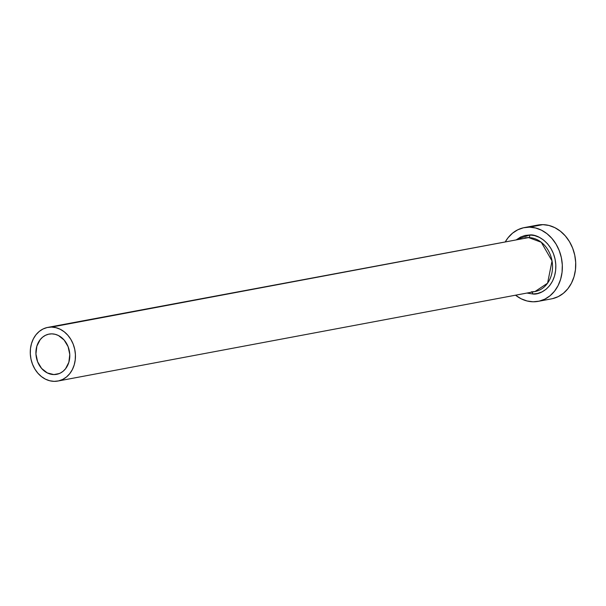 <?xml version="1.0" encoding="UTF-8"?>
<svg xmlns="http://www.w3.org/2000/svg" width="606" height="606" viewBox="0 0 606 606"><rect width="100%" height="100%" fill="white"/><g stroke="black" fill="none" stroke-linecap="round" stroke-linejoin="round"><path stroke-width="0.91" d="M53.851 374.576A20.468 16.809 79.4 0 1 36.08 355.639A20.468 16.809 79.4 0 1 49.086 334.095A20.468 16.809 79.4 0 1 51.858 333.861L55.184 334.307L58.411 335.512L64.115 340.011L68.107 346.67L69.773 354.48L68.864 362.252L65.524 368.796L63.085 371.289L60.252 373.122L57.131 374.235L53.851 374.576L47.306 372.925L41.594 368.425L37.61 361.767L35.936 353.957L36.845 346.185L40.193 339.64L42.632 337.148L45.465 335.315L48.578 334.201L51.858 333.861A20.468 16.809 79.4 0 1 69.629 352.798A20.468 16.809 79.4 0 1 56.631 374.334A20.468 16.809 79.4 0 1 53.851 374.576L59.305 373.546L53.851 374.576M531.568 291.865A2.386 1.341 -89.1 0 1 532.735 293.986L526.909 293.062L532.735 293.986A2.386 1.341 90.9 0 0 531.447 291.85M516.842 239.415L529.849 234.961A2.386 1.341 -89.1 0 1 528.621 237.582L47.821 327.391A27.293 22.414 79.4 0 1 51.533 327.081A27.293 22.414 79.4 0 1 75.227 352.321A27.293 22.414 79.4 0 1 57.888 381.045A27.293 22.414 79.4 0 1 54.184 381.356A27.293 22.414 79.4 0 1 30.489 356.116A27.293 22.414 79.4 0 1 47.821 327.391M531.28 291.865L534.984 291.547A27.293 22.414 -100.6 0 0 552.316 262.83A27.293 22.414 -100.6 0 0 528.621 237.582L51.533 327.081L528.621 237.582A27.293 22.414 -100.6 0 0 524.917 237.9M538.211 301.356L551.604 298.841A37.527 30.815 -100.6 0 0 575.442 259.353A37.527 30.815 -100.6 0 0 542.862 224.644L529.462 227.152A37.527 30.815 79.4 0 1 562.05 261.868A37.527 30.815 79.4 0 1 538.211 301.356A37.527 30.815 79.4 0 1 533.113 301.788A37.527 30.815 79.4 0 1 515.532 295.198L521.107 298.766L527.031 300.977L533.113 301.788L539.128 301.167L544.847 299.137L550.036 295.773L554.513 291.206L558.088 285.608L560.641 279.199L562.065 272.23L562.307 264.958L561.353 257.664L559.247 250.642L556.066 244.142L551.93 238.431L547.006 233.711L541.469 230.182L535.553 227.97L529.462 227.152L542.862 224.644A37.527 30.815 -100.6 0 0 537.764 225.076L524.372 227.583A37.527 30.815 79.4 0 1 529.462 227.152L523.448 227.78L517.736 229.81L512.54 233.174L508.07 237.741L505.465 241.544A37.527 30.815 79.4 0 1 524.372 227.583M516.463 239.718L520.569 237.06L525.084 235.454L529.849 234.961L534.659 235.598L539.34 237.347L543.718 240.143L547.612 243.87L550.884 248.392L553.399 253.535L555.066 259.088L555.816 264.852L555.626 270.609L554.505 276.124L552.49 281.192L549.657 285.615L546.12 289.229L542.006 291.887L537.492 293.493L532.735 293.986C539.969 295.289 556.55 286.699 555.816 264.852C554.414 243.006 536.961 233.886 529.849 234.961A2.386 1.341 90.9 0 1 528.621 237.582L541.264 242.264L552.036 260.928L547.574 283.184L534.984 291.547L57.888 381.045M552.528 298.652L558.24 296.622L563.436 293.259L567.905 288.691L571.488 283.093L574.041 276.684L575.458 269.715L575.7 262.443L574.746 255.156L572.64 248.127L569.458 241.627L565.322 235.916L560.398 231.204L554.869 227.667L548.945 225.455L542.862 224.644L537.696 225.091M51.533 327.081L47.154 327.528L42.996 329.013L39.223 331.459L35.966 334.777L33.36 338.845L31.512 343.504L30.474 348.579L30.3 353.866L30.989 359.169L32.527 364.282L34.837 369.001L37.845 373.16L41.428 376.591L45.45 379.159L49.76 380.765L54.184 381.356L58.562 380.901L62.713 379.424L66.493 376.977L69.743 373.66L72.349 369.592L74.205 364.926L75.235 359.858L75.409 354.571L74.72 349.268L73.19 344.155L70.872 339.436L67.864 335.277L64.281 331.846L60.259 329.278L55.957 327.672L51.533 327.081M531.432 291.85L534.984 291.547"/></g></svg>

